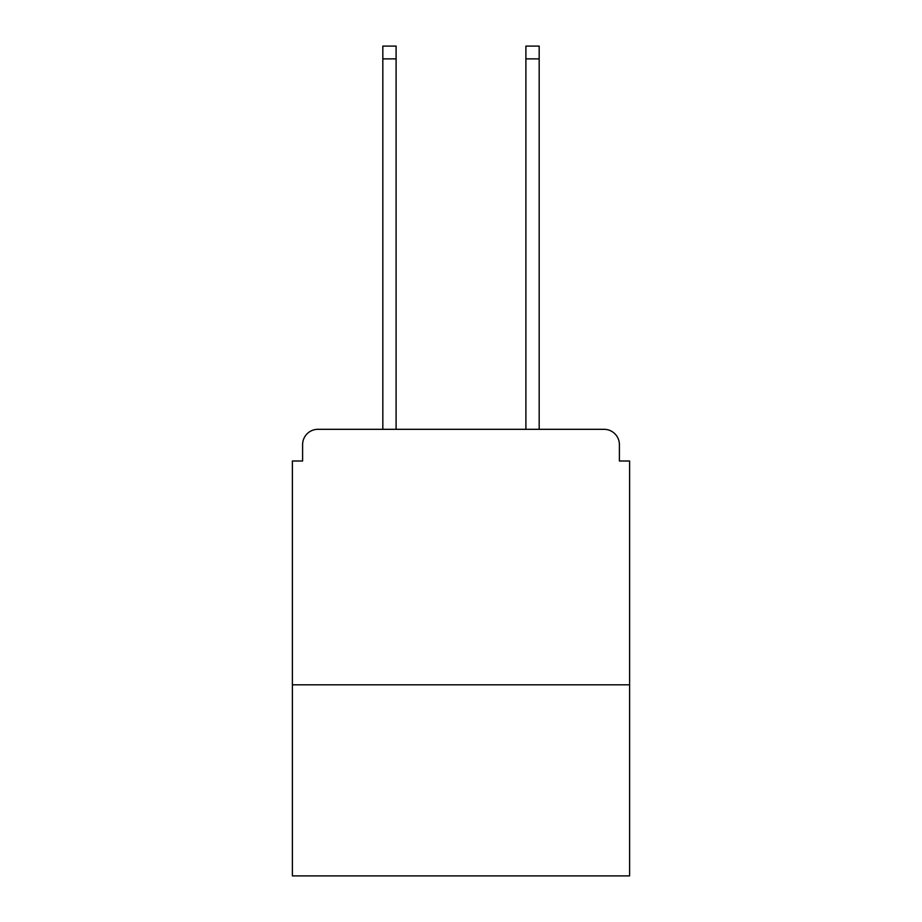 <?xml version="1.0" encoding="UTF-8"?>
<svg xmlns="http://www.w3.org/2000/svg" width="922" height="922" viewBox="0 0 922 922"><rect width="100%" height="100%" fill="white"/><g stroke="black" fill="none" stroke-linecap="round" stroke-linejoin="round"><path stroke-width="1.38" d="M629.622 684.804L629.622 461L619.4 461L619.4 444.646A15.328 15.328 0 0 0 604.071 429.318L317.929 429.318A15.328 15.328 0 0 0 302.6 444.646L302.6 461L292.378 461L292.378 875.9L629.622 875.9L629.622 684.804L292.378 684.804M302.6 444.646L302.6 461M604.071 429.318L540.707 429.318M381.293 429.318L317.929 429.318M619.4 461L619.4 444.646M396.103 58.87L382.826 58.87L382.826 46.1L396.103 46.1L396.103 429.318M382.826 58.87L382.826 429.318M539.174 46.1L539.174 58.87L525.897 58.87L525.897 46.1L539.174 46.1M525.897 429.318L525.897 58.87M539.174 429.318L539.174 58.87"/></g></svg>
